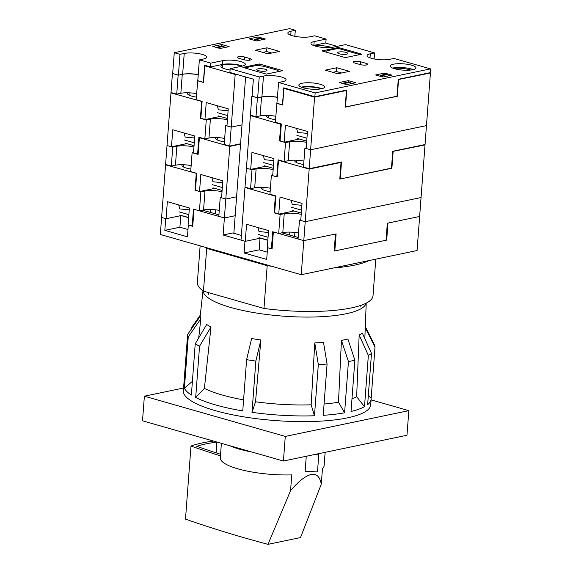 <?xml version="1.0" encoding="UTF-8"?>
<svg xmlns="http://www.w3.org/2000/svg" width="573" height="573" viewBox="0 0 573 573"><rect width="100%" height="100%" fill="white"/><g stroke="black" fill="none" stroke-linecap="round" stroke-linejoin="round"><path stroke-width="0.86" d="M265.736 71.073A5.128 1.246 4.3 0 0 267.011 70.357A5.128 1.246 4.3 0 0 263.738 68.939A5.128 1.246 4.3 0 0 258.051 68.875A5.128 1.246 4.3 0 0 256.783 69.591A5.128 1.246 4.3 0 0 260.049 71.016A5.128 1.246 4.3 0 0 265.736 71.073M244.678 67.908L253.789 66.01A7.829 1.905 -175.7 0 1 264.812 66.611L275.964 69.799A7.829 1.905 -175.7 0 1 278.621 71.453A7.829 1.905 -175.7 0 1 278.607 71.546L278.621 71.453M233.848 233.297L245.609 76.94M178.726 204.933L179.764 208.93L188.553 209.79A7.829 4.448 49.6 0 1 189.219 209.897M178.977 211.824L188.861 214.646M179.807 215.025L188.646 217.547M274.653 212.705L280.118 214.538L278.693 233.469L272.676 231.75L271.394 248.789L267.29 247.615L268.565 230.575L246.555 224.294L245.273 241.333L241.018 240.116L244.972 187.493L245.753 187.328M195.45 190.143L200.865 191.912L204.984 191.053A12.921 3.144 -175.7 0 1 222.016 191.747M221.608 197.155L220.24 197.441L225.812 199.039L236.599 196.79L225.812 199.039L224.394 217.969L218.814 216.372L220.24 197.441M280.118 214.538L284.237 213.679A12.921 3.144 -175.7 0 1 301.219 214.359M300.811 219.796L299.493 220.068L305.216 221.701L309.176 169.078L278.499 160.325L279.28 160.161M424.256 144.704L425.016 144.919L421.055 197.542L305.216 221.701L301.233 274.711L417.072 250.544L419.637 216.472L387.971 223.076L386.689 240.116L334.174 251.067L335.456 234.028L303.79 240.631L336.1 233.899L334.818 250.931L386.044 240.252L387.327 223.212L419.637 216.472L421.055 197.542L305.216 221.701L300.761 220.433L302.043 203.394L280.025 197.112L278.743 214.144L274.639 212.977L275.914 195.937L269.955 194.233L271.373 175.302L272.748 175.016M241.369 235.446L232.76 232.989L223.112 235.002L244.979 241.247L244.098 252.98L266.696 259.433L267.584 247.701L272.075 248.983L273.357 231.943L303.79 240.631L298.067 238.998L299.493 220.068M275.907 196.045L275.355 196.167L274.102 212.819M275.355 196.167L244.972 187.493M190.888 169.042A13.1 3.194 -175.7 0 1 181.949 165.311A13.1 3.194 -175.7 0 1 182.257 164.702M196.704 173.483L165.568 164.823L166.356 164.659M270.148 191.669A13.1 3.194 -175.7 0 1 261.209 187.937A13.1 3.194 -175.7 0 1 261.51 187.328M181.483 215.505L166.07 218.721L161.615 217.446L165.568 164.823M260.686 238.117L245.273 241.333M192.75 226.063L188.087 225.003L189.369 207.97L167.352 201.682L166.07 218.721M334.818 250.931L334.195 250.759M272.096 248.639L271.394 248.789M183.625 167.058L183.804 164.752M262.885 189.684L263.057 187.378M200.865 191.912L199.44 210.843L203.558 209.983A12.921 3.144 -175.7 0 1 219.266 210.384M301.233 274.711L160.333 234.486L161.615 217.446L165.726 218.621L164.838 230.36L187.443 236.807L188.324 225.074L192.729 226.328L194.011 209.295L224.394 217.969L235.174 215.72L224.394 217.969L223.112 235.002M278.693 233.469L282.811 232.609A12.921 3.144 -175.7 0 1 298.519 233.01M196.245 173.576L194.992 190.236M199.44 210.843L193.473 209.138L192.191 226.177M289.838 232.101L289.616 235.037M294.909 232.445L294.608 236.463M210.635 209.474L210.413 212.425M215.706 209.825L215.405 213.851M280.068 140.772L285.526 142.605L284.108 161.536L278.084 159.817L276.809 176.856L272.698 175.682L273.98 158.642L251.962 152.361L250.68 169.393L246.426 168.183L250.38 115.553L251.167 115.395M200.858 118.21L206.273 119.979L210.391 119.12A12.921 3.144 -175.7 0 1 227.424 119.814M227.015 125.222L225.647 125.508L231.22 127.106L242.007 124.857L231.22 127.106L229.802 146.029L224.222 144.439L225.647 125.508M285.526 142.605L289.644 141.746A12.921 3.144 -175.7 0 1 306.627 142.426M306.218 147.863L304.9 148.135L310.623 149.768L314.584 97.145L283.907 88.385L284.946 88.17M429.671 72.771L430.423 72.986L426.462 125.609L310.623 149.768L309.205 168.698L341.508 161.966L340.226 178.998L391.452 168.312L392.734 151.279L425.044 144.539L426.462 125.609L310.623 149.768L306.168 148.5L307.45 131.461L285.433 125.179L284.151 142.211L280.047 141.037L281.329 124.004L275.362 122.3L278.607 82.491L282.854 81.61A12.921 3.144 -175.7 0 0 286.049 79.812A12.921 3.144 -175.7 0 0 277.819 76.23A12.921 3.144 -175.7 0 0 263.48 76.08L259.232 76.961L230.174 68.667L242.143 66.167A12.921 3.144 -175.7 0 0 245.337 64.377A12.921 3.144 -175.7 0 0 237.107 60.788A12.921 3.144 -175.7 0 0 222.768 60.638L210.8 63.137L199.354 59.871L203.601 58.983A12.921 3.144 -175.7 0 0 206.796 57.185A12.921 3.144 -175.7 0 0 198.559 53.604A12.921 3.144 -175.7 0 0 184.227 53.454L179.979 54.335L174.256 52.702L289.58 28.65L295.303 30.283L291.055 31.171A12.921 3.144 -175.7 0 0 287.861 32.969A12.921 3.144 -175.7 0 0 296.091 36.55A12.921 3.144 -175.7 0 0 310.43 36.701L314.677 35.812L326.123 39.086L314.154 41.578A12.921 3.144 -175.7 0 0 310.96 43.376A12.921 3.144 -175.7 0 0 319.19 46.957A12.921 3.144 -175.7 0 0 333.529 47.108L345.498 44.615L374.556 52.909L370.308 53.798A12.921 3.144 -175.7 0 0 367.114 55.595A12.921 3.144 -175.7 0 0 375.351 59.177A12.921 3.144 -175.7 0 0 389.683 59.327L393.93 58.439L430.481 68.875L315.15 92.926L278.607 82.491M309.205 168.698L303.475 167.065L304.9 148.135M281.314 124.112L280.763 124.226L279.509 140.886M280.763 124.226L250.38 115.553M196.295 97.102A13.1 3.194 -175.7 0 1 187.364 93.378A13.1 3.194 -175.7 0 1 187.665 92.769M202.111 101.55L170.976 92.89L171.764 92.726M275.556 119.728A13.1 3.194 -175.7 0 1 266.617 116.004A13.1 3.194 -175.7 0 1 266.918 115.395M186.726 143.608L171.477 146.788L167.022 145.513L170.976 92.89M265.929 166.213L250.68 169.393M198.158 154.13L193.495 153.07L194.777 136.03L172.76 129.749L171.477 146.788M340.226 178.998L339.803 178.876M277.26 176.756L276.809 176.856M189.04 95.125L189.212 92.819M268.293 117.752L268.465 115.445M206.273 119.979L204.848 138.91L208.966 138.05A12.921 3.144 -175.7 0 1 224.673 138.451M229.802 146.029L240.581 143.78M284.108 161.536L288.226 160.676A12.921 3.144 -175.7 0 1 303.926 161.077M201.653 101.643L200.4 118.303M204.848 138.91L198.881 137.205L197.606 154.244M203.078 290.912A81.817 19.933 4.3 0 0 256.697 313.073A81.817 19.933 4.3 0 0 346.006 313.789A81.817 19.933 4.3 0 0 366.126 303.174M354.88 360.209L347.883 339.03A82.748 20.155 -175.7 0 1 344.767 339.732A82.748 20.155 -175.7 0 1 341.444 340.376L348.448 361.549A93.951 22.891 4.3 0 0 351.765 360.904A93.951 22.891 4.3 0 0 354.88 360.209L351.027 411.478A93.951 22.891 4.3 0 0 364.5 406.715L356.65 396.709L359.164 335.04A82.748 20.155 -175.7 0 0 362.301 332.999L371.49 353.405L367.637 404.674A93.951 22.891 4.3 0 0 371.146 399.109A93.951 22.891 4.3 0 0 371.154 398.378L368.339 395.277M351.987 398.758A84.962 20.7 4.3 0 0 356.65 396.709M183.876 384.297A93.951 22.891 4.3 0 0 183.768 385.02L183.346 390.7A93.951 22.891 4.3 0 0 243.224 416.75A93.951 22.891 4.3 0 0 347.482 417.853A93.951 22.891 4.3 0 0 370.717 404.789L371.146 399.109M371.154 398.378L375.007 347.109A93.951 22.891 4.3 0 0 374.37 344.681L365.302 326.667M364.5 406.715L368.353 355.446A93.951 22.891 4.3 0 0 371.49 353.405M327.076 364.056A93.951 22.891 4.3 0 1 318.323 364.492L314.785 342.912A82.748 20.155 -175.7 0 0 323.537 342.475L327.076 364.056L323.222 415.325A93.951 22.891 4.3 0 0 344.595 412.818L338.493 402.196L341.444 340.376M255.859 361.076A93.951 22.891 4.3 0 1 246.612 359.658L251.626 338.543A82.748 20.155 -175.7 0 0 260.865 339.968L255.859 361.076L251.998 412.345A93.951 22.891 4.3 0 0 314.47 415.762L311.153 404.81L314.785 342.912M199.547 346.221A93.951 22.891 4.3 0 1 195.228 343.771L206.681 324.497A82.748 20.155 -175.7 0 0 211 326.947L199.547 346.221L195.694 397.49A93.951 22.891 4.3 0 0 242.759 410.927L246.612 359.658M188.259 336.903A93.951 22.891 4.3 0 1 187.622 334.474L200.199 316.31A82.748 20.155 -175.7 0 0 200.837 318.746L188.259 336.903L184.406 388.172A93.951 22.891 4.3 0 0 191.375 395.041L195.228 343.771M200.285 315.121L191.131 328.179L191.031 329.547M375.007 347.109L365.245 327.727M368.353 355.446L359.164 335.04M348.448 361.549L344.595 412.818M318.323 364.492L314.47 415.762M187.622 334.474L183.761 385.744A93.951 22.891 4.3 0 1 183.768 385.02M200.837 318.746L198.702 337.927M211 326.947L204.396 388.394A84.962 20.7 4.3 0 0 243.589 399.875M260.865 339.968L255.544 401.773A84.962 20.7 4.3 0 0 311.153 404.81M324.067 404.051A84.962 20.7 4.3 0 0 338.493 402.196M192.406 381.346L184.406 388.172M204.396 388.394L195.694 397.49M255.544 401.773L251.998 412.345M412.782 69.734A12.921 3.144 -175.7 0 1 398.45 69.584A12.921 3.144 -175.7 0 1 390.213 66.002A12.921 3.144 -175.7 0 1 393.407 64.205A12.921 3.144 -175.7 0 1 407.747 64.355A12.921 3.144 -175.7 0 1 415.977 67.936A12.921 3.144 -175.7 0 1 412.782 69.734M392.677 68.094A12.921 3.144 -175.7 0 1 393.128 67.994A12.921 3.144 -175.7 0 1 413.226 69.634M321.396 88.794A12.921 3.144 -175.7 0 1 307.064 88.643A12.921 3.144 -175.7 0 1 298.834 85.062A12.921 3.144 -175.7 0 1 302.028 83.264A12.921 3.144 -175.7 0 1 316.36 83.414A12.921 3.144 -175.7 0 1 324.597 87.003A12.921 3.144 -175.7 0 1 321.396 88.794M301.298 87.153A12.921 3.144 -175.7 0 1 301.742 87.053A12.921 3.144 -175.7 0 1 321.847 88.693M366.168 63.359A4.505 1.096 -175.7 0 1 367.701 64.312A4.505 1.096 -175.7 0 1 366.584 64.942A4.505 1.096 -175.7 0 1 360.252 64.599L354.673 63.001A4.505 1.096 -175.7 0 1 353.147 62.049A4.505 1.096 -175.7 0 1 355.819 61.254A4.505 1.096 -175.7 0 1 360.596 61.769L366.168 63.359L366.047 65.028M249.764 58.489A4.505 1.096 -175.7 0 1 251.296 59.442A4.505 1.096 -175.7 0 1 250.179 60.072A4.505 1.096 -175.7 0 1 243.847 59.728L238.855 58.303A4.505 1.096 -175.7 0 1 237.322 57.343A4.505 1.096 -175.7 0 1 240.001 56.548A4.505 1.096 -175.7 0 1 244.771 57.064L249.764 58.489L249.642 60.158M338.378 47.48L361.857 54.184L345.383 57.615L321.904 50.911L338.378 47.48L338.306 48.419M266.918 47.81L279.538 51.412L267.956 53.826L255.329 50.223L266.918 47.81L266.631 51.591L271.709 53.045M229.136 46.621L220.125 48.504L212.784 46.406L221.794 44.529L229.136 46.621M336.781 67.75L349.401 71.353L337.819 73.774L325.192 70.164L336.781 67.75L336.494 71.539L341.572 72.986M346.636 84.618L339.302 82.526L348.312 80.643L355.647 82.741L346.636 84.618M391.946 75.17L382.936 77.047L375.594 74.956L384.605 73.072L391.946 75.17M258.094 36.959L265.428 39.05L256.418 40.934L249.083 38.835L258.094 36.959L257.972 38.577M259.347 63.961L282.833 70.665L266.359 74.103L242.873 67.399L259.347 63.961L259.211 65.745M259.232 76.961L257.671 97.782L252.091 96.192L253.373 79.16L229.888 72.456L230.174 68.667M332.734 72.32L336.494 71.539M262.878 52.379L266.631 51.591M242.587 66.074A12.921 3.144 4.3 0 0 222.482 64.427L210.513 66.919L204.647 65.243L203.365 82.283L197.785 80.693L199.354 59.871M326.123 39.086L325.836 42.868L313.868 45.367A12.921 3.144 4.3 0 0 313.424 45.468M374.105 58.947L374.556 52.909M294.851 36.321L295.303 30.283M345.211 107.008L396.989 96.357L398.271 79.318L430.194 72.656L430.481 68.875M179.979 54.335L178.411 75.163L172.688 73.523L174.256 52.702M210.8 63.137L210.513 66.919M282.668 104.823L277.038 103.319M282.475 104.866L283.75 87.834L314.871 96.715L315.15 92.926M277.497 97.274A12.921 3.144 4.3 0 0 261.918 96.901L257.671 97.782M198.237 74.648A12.921 3.144 4.3 0 0 182.658 74.275L178.411 75.163M345.505 107.094L346.787 90.054L314.871 96.715M221.672 46.148L221.794 44.529M348.205 82.046L348.312 80.643M384.504 74.476L384.605 73.072M184.105 132.986L185.165 137.076L193.961 137.935A7.829 4.448 49.6 0 1 194.627 138.043M184.377 139.97L194.268 142.792M185.208 143.171L194.046 145.692M338.879 52.021A5.128 1.246 4.3 0 0 337.612 52.73A5.128 1.246 4.3 0 0 340.878 54.156A5.128 1.246 4.3 0 0 346.572 54.213A5.128 1.246 4.3 0 0 347.84 53.504A5.128 1.246 4.3 0 0 344.566 52.079A5.128 1.246 4.3 0 0 338.879 52.021M326.223 52.143A7.829 1.905 -175.7 0 1 325.994 51.634A7.829 1.905 -175.7 0 1 327.928 50.546L338.228 48.397L359.908 54.585M346.472 57.393A7.829 1.905 -175.7 0 1 344.079 57.243M240.553 144.16L229.773 146.409L225.812 199.039L221.558 197.821L222.84 180.782L200.822 174.5L199.54 191.54L195.436 190.365L196.711 173.325L190.694 171.606L192.12 152.676L193.545 152.382M391.474 168.104L339.789 179.091L341.042 162.431L309.176 169.078M175.438 165.217L176.864 146.287L172.745 147.146L167.022 145.513L165.597 164.444L171.32 166.077L175.438 165.217A12.921 3.144 -175.7 0 1 191.146 165.618M176.864 146.287A12.921 3.144 -175.7 0 1 193.953 146.996M229.773 146.409L199.39 137.735L198.136 154.395L192.12 152.676M254.699 187.844L256.124 168.913L251.998 169.773L246.426 168.183L245 187.113L250.58 188.703L254.699 187.844A12.921 3.144 -175.7 0 1 270.406 188.245M256.124 168.913A12.921 3.144 -175.7 0 1 273.156 169.608M278.499 160.325L277.246 176.978L271.373 175.302M251.998 169.773L250.58 188.703M172.745 147.146L171.32 166.077M303.669 164.494A13.1 3.194 -175.7 0 1 294.737 160.769A13.1 3.194 -175.7 0 1 295.038 160.161M340.29 162.216L341.042 162.431M425.016 144.919L392.72 151.444M224.415 141.868A13.1 3.194 -175.7 0 1 215.477 138.143A13.1 3.194 -175.7 0 1 215.785 137.534M199.39 137.735L200.17 137.577M391.889 168.226L393.142 151.566M293.992 210.964L278.743 214.144M214.789 188.359L199.54 191.54M296.413 162.517L296.585 160.211M217.153 139.891L217.325 137.584M218.471 442.485A647.92 157.847 4.3 0 0 216.888 442.112L216.085 452.835M216.888 442.112A89.216 21.731 4.3 0 0 205.822 443.932A89.216 21.731 4.3 0 0 196.747 446.317A647.92 157.847 4.3 0 0 220.569 454.282M221.393 443.316L220.304 457.82A52.064 12.685 -175.7 0 0 291.757 474.888L290.575 490.574C298.855 481.055 305.71 475.705 311.139 474.508C316.511 473.448 319.899 476.672 321.288 484.171L322.47 468.485A52.064 12.685 -175.7 0 0 324.139 465.627L325.135 452.326M251.998 452.054A52.064 12.685 -175.7 0 1 229.759 445.708M318.445 453.723L318.76 454.898L314.033 454.64M306.261 456.266L305.137 471.264L317.478 471.937L318.76 454.898M321.288 484.171L300.517 537.567L267.985 544.35A655.949 159.795 -175.7 0 1 185.494 519.117L190.988 446.045A655.949 159.795 4.3 0 0 220.447 455.857M267.985 544.35L290.575 490.574M213.507 441.067A93.915 22.877 4.3 0 0 190.988 446.045M257.986 227.56L259.017 231.556L267.813 232.416A7.829 4.448 49.6 0 1 268.422 232.509M258.23 234.45L268.064 237.258M259.06 237.652L267.849 240.159M236.219 74.261L235.181 74.476L231.22 127.106L226.965 125.888L228.247 108.849L206.23 102.567L204.948 119.599L200.844 118.432L202.126 101.392L196.102 99.673L197.785 80.693M397.003 96.207L345.197 107.158L346.45 90.498L314.584 97.145M178.153 75.213L176.735 94.144L180.853 93.284L182.271 74.354L178.153 75.213L172.688 73.523M182.271 74.354A12.921 3.144 -175.7 0 1 198.229 74.805M235.181 74.476L204.797 65.802L203.544 82.462L197.527 80.743M252.091 96.192L257.413 97.84L261.532 96.98A12.921 3.144 -175.7 0 1 277.482 97.431M283.907 88.385L282.654 105.045L276.788 103.369M382.549 76.94L382.026 75.643L387.685 74.461L386.367 74.089L380.701 75.264L380.465 76.345M388.286 75.937L387.685 74.461M382.026 75.643L380.701 75.264M256.016 40.819L255.952 39.652L254.627 39.272L253.932 40.225M254.627 39.272L260.292 38.097L261.61 38.47L261.696 39.831M255.952 39.652L261.61 38.47M257.413 97.84L255.988 116.77L250.408 115.18L251.834 96.25M176.735 94.144L171.005 92.511L172.43 73.58M325.314 42.982L337.146 46.356M301.95 87.397A13.1 3.194 -175.7 0 1 302.064 87.361A12.921 3.144 -175.7 0 1 321.195 88.836M345.698 90.283L346.45 90.498M393.415 68.366A13.1 3.194 -175.7 0 1 410.683 70.056M430.423 72.986L398.256 79.547M314.162 45.74A13.1 3.194 -175.7 0 1 331.43 47.43M230.074 69.978A13.1 3.194 -175.7 0 1 220.884 66.21A13.1 3.194 -175.7 0 1 222.804 64.735A12.921 3.144 -175.7 0 1 241.942 66.21M204.797 65.802L205.836 65.587M397.304 96.293L398.55 79.633M299.4 139.031L284.151 142.211M220.197 116.419L204.948 119.599M222.56 67.958L222.804 64.735M180.853 93.284A12.921 3.144 -175.7 0 1 196.553 93.686M255.988 116.77L260.106 115.911A12.921 3.144 -175.7 0 1 275.814 116.312M350.697 83.773L350.103 82.304L348.785 81.925L343.12 83.106L343.012 83.586M344.674 84.059L344.437 83.486L350.103 82.304M344.437 83.486L343.12 83.106M218.399 48.01L218.363 47.495L217.045 47.115L216.737 47.538M217.045 47.115L222.711 45.933L224.029 46.313L224.107 47.674M218.363 47.495L224.029 46.313M263.365 155.612L264.418 159.702L273.214 160.562A7.829 4.448 49.6 0 1 273.822 160.655M263.637 162.596L273.471 165.404M264.461 165.798L273.249 168.304M211.931 177.673L212.991 181.756L221.78 182.615A7.829 4.448 49.6 0 1 222.689 182.787M212.203 184.649L222.331 187.543M213.034 187.851L222.109 190.444M371.089 399.868L408.836 410.648L406.98 435.258L283.42 461.029L142.519 420.804L144.375 396.194L183.546 388.021M408.836 410.648L285.268 436.418L144.375 396.194M283.42 461.029L285.268 436.418M296.599 128.359L297.652 132.449L306.448 133.308A7.829 4.448 49.6 0 1 307.3 133.466M296.864 135.343L306.942 138.222M297.695 138.544L306.727 141.123M291.184 200.299L292.244 204.382L301.04 205.241A7.829 4.448 49.6 0 1 301.892 205.399M291.456 207.276L301.534 210.155M292.287 210.477L301.312 213.056M181.125 215.577L188.632 217.719M260.328 238.189L267.835 240.331M386.689 240.116L386.066 239.937M281.837 232.817L298.182 237.48M202.584 210.191L218.929 214.854M244.098 252.98L259.154 249.842L267.247 252.149M260.027 238.253L259.154 249.842M180.767 215.656L179.901 227.216L187.994 229.522M164.838 230.36L179.901 227.216M375.781 259.161L373.03 295.689A88.077 21.459 -175.7 0 1 351.249 307.937A88.077 21.459 -175.7 0 1 263.974 308.46L267.19 265.679L206.674 248.403A88.077 21.459 -175.7 0 1 205.17 247.285M368.969 260.579A88.077 21.459 -175.7 0 1 354.465 265.156A88.077 21.459 -175.7 0 1 333.679 267.942M271.48 266.216A88.077 21.459 -175.7 0 1 267.19 265.679M263.974 308.46L203.458 291.184A88.077 21.459 -175.7 0 1 197.37 282.482L200.127 245.846M203.458 291.184L206.674 248.403M217.339 105.74L218.399 109.823L227.195 110.682A7.829 4.448 49.6 0 1 228.097 110.854M217.611 112.716L227.739 115.61M218.442 115.918L227.524 118.511M203.558 209.983L204.984 191.053M282.811 232.609L284.237 213.679M208.966 138.05L210.391 119.12M288.226 160.676L289.644 141.746M244.564 59.9L244.771 57.064M360.381 64.634L360.596 61.769M370.008 57.844L370.308 53.798M261.918 96.901L263.48 76.08M182.658 74.275L184.227 53.454M290.747 35.218L291.055 31.171M222.482 64.427L222.768 60.638M313.868 45.367L314.154 41.578M260.106 115.911L261.532 96.98M366.219 303.124L364.829 338.622M202.992 290.855L200.142 316.396M325.958 52.071L325.994 51.634M360.467 306.168L360.517 305.481M208.228 294.715L208.386 292.588"/></g></svg>
